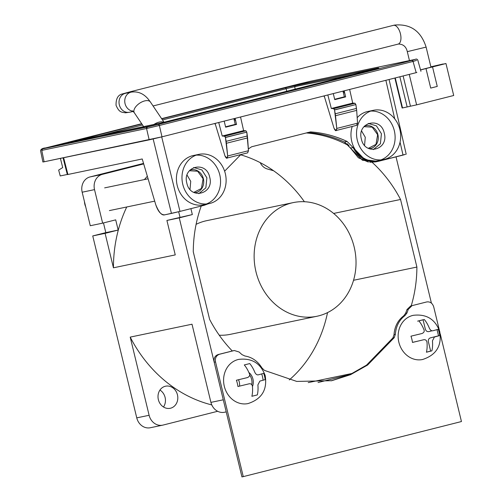 <?xml version="1.0" encoding="UTF-8"?>
<svg xmlns="http://www.w3.org/2000/svg" width="502" height="502" viewBox="0 0 502 502"><rect width="100%" height="100%" fill="white"/><g stroke="black" fill="none" stroke-linecap="round" stroke-linejoin="round"><path stroke-width="0.75" d="M439.394 330.36L433.703 306.829C432.448 303.133 430.12 301.501 426.731 301.94L412.067 305.643L408.289 309.307L406.996 312.909L405.007 315.576C399.209 320.012 395.99 326.256 395.356 334.313L394.271 337.614L367.596 365.042L350.515 374.699L331.784 380.698L296.738 381.42L264.447 370.388L261.981 367.985C257.746 361.158 252.048 357.167 244.894 356L241.92 354.581L239.128 352.015L234.315 350.522L219.456 354.268C216.255 355.491 214.938 358.039 215.515 361.917L243.263 476.624L461.451 421.542L440.248 333.88M233.185 350.76L218.125 354.55C214.906 355.761 213.595 358.309 214.185 362.193L241.939 476.9L243.263 476.624M331.113 380.836L349.649 374.774L366.542 365.123L392.94 337.89L394.026 334.589L395.356 334.313M405.007 315.576L403.677 315.852C397.873 320.282 394.654 326.532 394.026 334.589M403.677 315.852L405.666 313.185L406.959 309.583L408.289 309.307M410.736 305.919L406.959 309.583M255.989 271.827A58.05 50.62 -101.8 0 1 293.218 202.607A58.05 50.62 -101.8 0 1 354.174 247.04A58.05 50.62 -101.8 0 1 316.944 316.26A58.05 50.62 -101.8 0 1 255.989 271.827M293.218 202.607L206.692 220.673A58.05 50.62 78.2 0 0 196.106 224.331M219.248 335.204A58.05 50.62 78.2 0 0 230.424 334.319L316.944 316.26M377.717 68.172A1.293 1.123 -101.8 0 1 378 68.052L285.28 87.693L286.178 88.71L162.472 119.94L286.178 88.71A1.293 0.634 -104.2 0 0 285.28 87.693L161.763 118.88L295.496 85.277L375.17 68.925L161.362 122.908L71.466 141.671L141.821 123.912L68.642 142.549L161.362 122.908A1.293 0.634 75.8 0 1 161.362 122.908L375.17 68.925L161.337 122.908M141.677 123.693L45.613 147.939C42.739 148.115 41.045 148.994 40.549 150.581L42.883 162.002L44.107 161.795L149.176 139.857L146.546 128.506A1.293 1.123 -101.8 0 1 147.343 127.012L45.626 147.939A1.293 0.634 75.8 0 1 45.638 147.933L141.677 123.693L42.563 148.887L158.45 124.383L412.129 60.34L415.198 59.387L310.424 81.261L161.613 118.654L299.317 83.89A1.293 0.634 -104.2 0 0 299.305 83.897A1.293 0.634 -104.2 0 0 299.292 83.897M42.883 162.002L44.107 161.795L41.773 150.38L42.563 148.887A1.293 1.123 78.2 0 0 41.773 150.38L146.546 128.506L41.773 150.38L44.107 161.795L161.989 136.826L416.88 72.476L416.183 72.652L413.039 61.432L159.36 125.475L161.989 136.826L416.183 72.652L413.039 61.432A1.293 0.634 -104.2 0 0 412.129 60.34L158.45 124.383A1.293 0.634 75.8 0 1 159.36 125.475L413.039 61.432L413.736 61.25L413.039 61.432L412.129 60.34L415.198 59.387A1.293 1.123 -101.8 0 1 415.242 59.38L310.462 81.255A1.293 1.123 78.2 0 0 310.424 81.261L161.613 118.654M209.729 177.294C214.41 194.123 190.208 200.242 186.819 183.079C182.138 166.25 206.341 160.138 209.729 177.294M384.281 133.231C388.962 150.06 364.759 156.172 361.371 139.016C356.69 122.187 380.892 116.069 384.281 133.231M161.694 136.902L179.986 211.405L204.232 205.287L208.211 203.812L204.232 205.287L179.986 211.405L161.694 136.902M224.62 171.182L240.853 154.566L224.62 171.182M344.767 142.166L347.07 141.432C334.922 135.885 322.723 132.71 310.487 131.907L251.671 146.76L248.346 148.937L251.671 146.76L310.487 131.907C323.043 132.785 335.242 135.96 347.07 141.432L353.107 147.569C359.181 158.726 367.734 163.275 378.784 161.217L403.031 155.093L400.056 142.148L403.031 155.093L405.396 154.365L377.987 161.399L364.879 159.686L353.107 147.569L350.503 148.115L350.195 147.525M394.71 118.823L385.875 80.301L394.71 118.823M198.773 193.678L205.851 187.842L206.88 177.802L201.879 169.927L193.684 167.499M373.325 149.615L380.403 143.779L381.432 133.733L376.425 125.858L368.236 123.436M375.647 161.889L369.786 162.253M368.405 162.083L358.409 157.785L350.503 148.115L362.394 160.207L375.546 161.908L377.849 161.431M348.984 145.674L346.995 143.628M344.403 141.991C332.506 136.531 320.257 133.369 307.663 132.497C319.937 133.294 332.18 136.456 344.403 141.991L347.07 141.432L353.107 147.569L350.503 148.115L344.403 141.991M63.628 157.716L67.908 174.483L142.229 158.965L155.745 204.678C158.086 211.649 161.092 215.032 164.756 214.825L171.439 213.425L153.16 138.966L171.439 213.425L179.986 211.405L164.756 214.825C161.857 215.753 158.852 212.371 155.745 204.678L142.229 158.965L67.908 174.483L63.628 157.716M67.312 174.47L60.227 175.945L58.659 170.084L62.7 167.568L60.416 158.387L62.7 167.568L58.659 170.084L60.227 175.945L67.312 174.47M93.378 137.385L142.537 124.973L93.378 137.385M295.189 89.118L294.687 86.695L286.178 88.71L286.705 91.264M345.163 96.867L345.621 96.748L345.163 96.867M334.075 128.405L324.179 95.876L334.075 128.405C335.593 131.474 336.491 131.48 336.773 128.43L357.562 123.178L356.671 110.377L335.505 115.724L336.773 128.43L336.026 130.539L334.075 128.405M236.065 124.408L236.53 124.289L236.065 124.408M224.978 155.946L215.088 123.423L224.978 155.946C226.496 159.015 227.4 159.021 227.676 155.971L248.471 150.725L247.574 137.918L226.408 143.265L227.676 155.971L226.935 158.08L224.978 155.946M295.496 85.277L294.687 86.695L353.082 74.503L294.68 86.626M161.337 122.915A1.293 0.634 75.8 0 1 161.349 122.908L68.68 142.537A1.293 1.123 78.2 0 0 68.642 142.549L68.642 142.549M310.5 81.249A1.293 1.123 78.2 0 0 310.462 81.255L415.242 59.38C416.252 58.772 417.112 59.016 417.802 60.114L420.946 71.34M68.724 142.53A1.293 1.123 78.2 0 0 68.68 142.537L67.946 142.681M333.673 108.658L355.027 103.255L352.724 103.092L355.027 103.255L333.648 108.652L331.32 108.488L352.724 103.092L349.643 89.45L352.724 103.092L331.32 108.488L327.831 94.96L331.32 108.488L333.648 108.652L334.539 109.963L336.773 128.43L357.562 123.178L356.527 125.324M224.582 136.199L222.229 136.036L218.734 122.501L222.229 136.036L224.551 136.199L225.442 137.51L227.676 155.971L248.471 150.725L246.783 132.12L245.93 130.796L243.627 130.633L240.546 116.991L243.627 130.633L222.229 136.036L243.627 130.633L245.93 130.796L224.551 136.199L245.93 130.796L246.783 132.12L225.442 137.51L226.138 141.332L247.36 135.973L246.783 132.12L225.417 137.379M334.508 109.838L355.874 104.579L334.539 109.963L335.229 113.791L356.451 108.432L355.874 104.579L355.027 103.255L355.874 104.579L356.671 110.377L357.562 123.178L356.759 125.305L336.051 130.533M247.637 152.859L248.471 150.725L247.668 152.846L226.96 158.074M344.19 90.824L345.658 96.892L334.746 99.647L333.284 93.579M235.099 118.372L236.561 124.433L225.655 127.188L224.187 121.12L225.655 127.188L236.561 124.433L235.269 124.37L233.888 118.673M159.36 125.475L146.546 128.506L149.176 139.857L161.989 136.826L159.36 125.475L158.45 124.383L147.343 127.012L146.546 128.506L159.36 125.475M416.585 60.334L413.736 61.25M63.064 157.835L67.337 174.583L67.908 174.483M334.746 99.647L345.658 96.892L344.359 96.823L334.658 99.277L344.359 96.823L342.985 91.132M225.567 126.818L235.269 124.37L225.567 126.818M333.968 108.808L334.338 109.336M224.877 136.349L225.247 136.883M356.451 108.432L335.229 113.791L335.505 115.724L356.671 110.377L356.451 108.432M247.36 135.973L226.138 141.332L226.408 143.265L247.574 137.918L247.36 135.973M214.756 123.505L215.471 124.684M323.853 95.964L324.562 97.143M344.887 93.698L343.462 91.013M235.789 121.239L234.371 118.554M375.17 68.925L377.535 68.316M251.766 384.67A11.289 9.845 78.2 0 0 251.615 379.349A11.289 9.845 78.2 0 0 249.632 374.975M239.561 386.12A11.289 9.845 78.2 0 0 239.253 381.928A11.289 9.845 78.2 0 0 238.513 379.744M158.362 399.648A11.289 9.845 -101.8 0 1 165.597 386.189A11.289 9.845 -101.8 0 1 177.451 394.829A11.289 9.845 -101.8 0 1 170.216 408.289A11.289 9.845 -101.8 0 1 158.362 399.648M163.495 407.009A11.289 9.845 78.2 0 0 165.089 397.408A11.289 9.845 78.2 0 0 159.956 390.054M304.388 201.722A127.389 111.086 78.2 0 0 240.59 154.792M306.327 132.961A127.389 111.086 -101.8 0 1 349.103 145.831M372.126 162.315A127.389 111.086 -101.8 0 1 400.546 199.476L333.642 213.444M289.29 379.914A127.389 111.086 78.2 0 0 327.536 312.602M217.661 411.282L163.062 425.068A12.901 11.251 -101.8 0 1 162.667 425.156L150.305 427.742A12.901 11.251 -101.8 0 1 136.757 417.865L92.745 235.934L105.815 232.639L103.468 222.938M82.171 192.21L94.527 189.63L102.64 223.145L90.278 225.731L82.171 192.21A12.901 11.251 -101.8 0 1 90.046 176.924L143.547 163.414M400.546 199.476L416.898 267.058L353.54 280.285M201.239 206.04A127.389 111.086 78.2 0 0 193.27 251.803L209.616 319.391A127.389 111.086 78.2 0 0 232.288 350.973M318.055 382.53L350.766 374.272M411.188 305.95A127.389 111.086 78.2 0 0 416.898 267.058M193.778 192.404L201.44 188.445L203.09 178.768L197.644 171.22L189.392 170.736M368.33 148.335L375.992 144.375L377.642 134.699L372.195 127.15L363.944 126.667M162.667 425.156A12.901 11.251 -101.8 0 1 149.119 415.286L130.206 337.112L192.009 324.21L210.922 402.384L223.283 399.799L179.27 217.874L192.335 214.574L190.904 208.65M396.028 156.862L431.4 303.082M352.824 373.293L308.215 382.606M105.815 232.639L118.171 230.06L105.106 233.355L92.745 235.934M179.27 217.874L166.909 220.453L175.248 254.903L113.439 267.804L105.106 233.355M94.527 189.63A12.901 11.251 -101.8 0 1 102.408 174.338L143.697 163.916M102.64 223.145L115.705 219.851L118.171 230.06M210.922 402.384A12.901 11.251 78.2 0 0 224.469 412.255L226.207 411.891M166.909 220.453L192.335 214.574M130.206 337.112A133.839 116.715 78.2 0 0 211.788 404.919M147.35 176.271A133.839 116.715 78.2 0 0 144.413 179.572M126.742 206.981A133.839 116.715 78.2 0 0 113.439 267.804M187.064 175.091L190.729 181.347L190.013 189.398M178.668 211.737L179.98 217.153M361.616 131.028L365.28 137.278L364.565 145.329M428.112 68.027L420.557 69.947M409.243 74.403L416.616 104.862L453.708 95.499L445.971 63.534L429.48 67.695M426.01 68.655L430.71 88.082L437.255 86.432L432.555 66.998M430.948 67.124L439.702 65.053L430.892 66.891M423.199 69.213L424.19 68.969M429.474 67.67L428.652 67.839M439.796 64.821L445.971 63.534M430.873 66.804L443.065 63.992M416.616 104.862L402.529 107.949L395.262 77.935M394.867 78.036L402.121 108.018L402.529 107.949M403.125 75.946L410.435 106.154M399.856 76.775L407.16 106.982M420.532 69.86L430.961 67.161L426.11 47.106C420.914 30.923 410.347 23.588 394.409 25.1L131.053 91.565A9.676 4.731 75.8 0 1 133.024 91.853M189.869 170.191A11.609 10.122 -101.8 0 1 191.174 169.808A11.609 10.122 -101.8 0 1 203.366 178.699A11.609 10.122 -101.8 0 1 195.918 192.542A11.609 10.122 -101.8 0 1 194.437 192.724M198.911 154.359L193.352 155.52A25.156 21.937 78.2 0 0 177.219 185.514A25.156 21.937 78.2 0 0 203.63 204.766L209.19 203.605A25.156 21.937 -101.8 0 1 182.778 184.353A25.156 21.937 -101.8 0 1 198.911 154.359A25.156 21.937 -101.8 0 1 225.323 173.61A25.156 21.937 -101.8 0 1 209.19 203.605M206.366 203.981A25.156 21.937 78.2 0 0 219.763 174.771A25.156 21.937 78.2 0 0 196.175 155.143M84.48 201.773A11.609 10.122 78.2 0 0 84.844 204.301A11.609 10.122 78.2 0 0 85.673 206.705M364.414 126.121A11.609 10.122 -101.8 0 1 365.726 125.745A11.609 10.122 -101.8 0 1 377.912 134.63A11.609 10.122 -101.8 0 1 370.47 148.473A11.609 10.122 -101.8 0 1 368.989 148.655M352.222 126.454A25.156 21.937 78.2 0 0 351.764 141.445A25.156 21.937 78.2 0 0 378.182 160.703L383.741 159.542A25.156 21.937 -101.8 0 1 357.33 140.284A25.156 21.937 -101.8 0 1 373.463 110.289A25.156 21.937 -101.8 0 1 399.874 129.547A25.156 21.937 -101.8 0 1 383.741 159.542M380.918 159.912A25.156 21.937 78.2 0 0 394.315 130.708A25.156 21.937 78.2 0 0 370.721 111.08M373.463 110.289L367.897 111.45A25.156 21.937 78.2 0 0 357.179 117.7M260.231 162.648A11.609 10.122 78.2 0 0 267.246 168.948L273.596 170.755M272.084 169.714A16.127 14.062 -101.8 0 1 271.413 169.256M398.858 342.232A22.577 19.685 78.2 0 0 422.565 359.514C436.32 355.033 442.036 345.683 439.727 331.464C435.203 319.178 426.405 313.794 413.334 315.312A22.577 19.685 78.2 0 0 398.858 342.232M423.958 329.695A22.345 10.931 -104.2 0 0 418.844 320.885L424.297 319.504A22.345 10.931 75.8 0 1 429.411 328.314C430.377 330.222 431.544 331.038 432.893 330.762L438.24 329.287A15.8 7.725 75.8 0 1 439.752 335.556L434.412 337.03L432.442 340.852A22.345 10.931 75.8 0 1 431.877 350.848L426.424 352.222A22.345 10.931 -104.2 0 0 426.989 342.232C426.537 340.218 425.376 339.402 423.5 339.785L412.481 342.439A15.8 7.725 -104.2 0 0 410.962 336.177L421.987 333.516C423.977 332.638 424.636 331.364 423.958 329.695M417.614 321.142L423.067 319.761L425.338 329.168C425.972 331.013 427.133 331.828 428.827 331.609L432.084 330.787M437.035 329.645L438.528 335.813L430.346 337.877C428.746 338.492 428.087 339.766 428.375 341.699L430.647 351.105L426.436 352.166M420.287 340.569L412.475 342.389M248.854 372.459A11.289 9.845 -101.8 0 1 252.945 379.066A11.289 9.845 -101.8 0 1 252.462 386.578M224.306 386.302A22.577 19.685 78.2 0 0 248.013 403.577C261.768 399.096 267.491 389.747 265.175 375.534C260.651 363.241 251.853 357.857 238.789 359.382A22.577 19.685 78.2 0 0 224.306 386.302M263.092 380.234A22.577 19.685 78.2 0 0 262.49 376.657A22.577 19.685 78.2 0 0 261.674 373.94M249.406 373.758A22.345 10.931 -104.2 0 0 244.292 364.948L249.745 363.573A22.345 10.931 75.8 0 1 254.859 372.384C255.832 374.285 256.993 375.101 258.348 374.831L263.688 373.356A15.8 7.725 75.8 0 1 265.207 379.625L259.86 381.1L257.89 384.921A22.345 10.931 75.8 0 1 257.325 394.917L251.872 396.291A22.345 10.931 -104.2 0 0 252.437 386.295C251.985 384.287 250.824 383.472 248.954 383.848L237.929 386.509A15.8 7.725 -104.2 0 0 236.417 380.24L247.436 377.586C249.431 376.707 250.084 375.433 249.406 373.758M214.185 362.193L215.515 361.917M219.456 354.268L218.125 354.55M234.12 350.565L232.79 350.848M392.94 337.89L394.271 337.614M405.666 313.185L406.996 312.909M136.757 417.865L149.119 415.286M90.046 176.924L102.408 174.338M153.405 124.822A9.676 5.001 -33.9 0 1 158.965 122.149A9.676 5.001 -33.9 0 1 159.523 122.024A9.676 5.001 -33.9 0 1 163.658 122.325M132.603 110.823L134.348 112.806A9.676 5.001 -33.9 0 1 136.186 106.229A9.676 5.001 -33.9 0 1 144.67 100.915A9.676 5.001 -33.9 0 1 145.229 100.789A9.676 5.001 -33.9 0 1 150.399 102L164.022 122.231M133.03 111.174A9.676 8.44 -101.8 0 1 125.054 103.644A9.676 8.44 -101.8 0 1 130.966 92.18A9.676 8.44 -101.8 0 1 131.26 92.111C138 91.138 143.767 93.61 148.567 99.534L150.399 102M409.463 60.585L407.298 51.656L426.11 47.106M131.053 91.565L122.432 93.912C117.983 94.903 115.862 98.737 116.069 105.401C119.319 112.63 121.308 112.053 125.506 112.812L129.485 112.247A9.676 8.44 -101.8 0 1 119.325 104.843A9.676 8.44 -101.8 0 1 125.531 93.303L131.26 92.111M398.067 44.113A9.676 4.731 -104.2 0 0 398.161 44.088A9.676 4.731 -104.2 0 0 400.427 33.741A9.676 4.731 -104.2 0 0 393.518 25.307A9.676 4.731 -104.2 0 0 393.424 25.326M232.991 350.798L234.315 350.522M406.206 154.227L389.069 79.498M299.305 83.897L310.462 81.255M378.715 67.983L375.157 68.931M134.348 112.806L143.804 126.855M407.298 51.656C406.143 46.636 403.169 44.101 398.362 44.044L153.066 105.966M124.835 93.485L125.531 93.303M129.485 112.247L133.294 111.45M148.096 178.806L104.648 187.873M154.698 201.145L109.392 210.602"/></g></svg>
